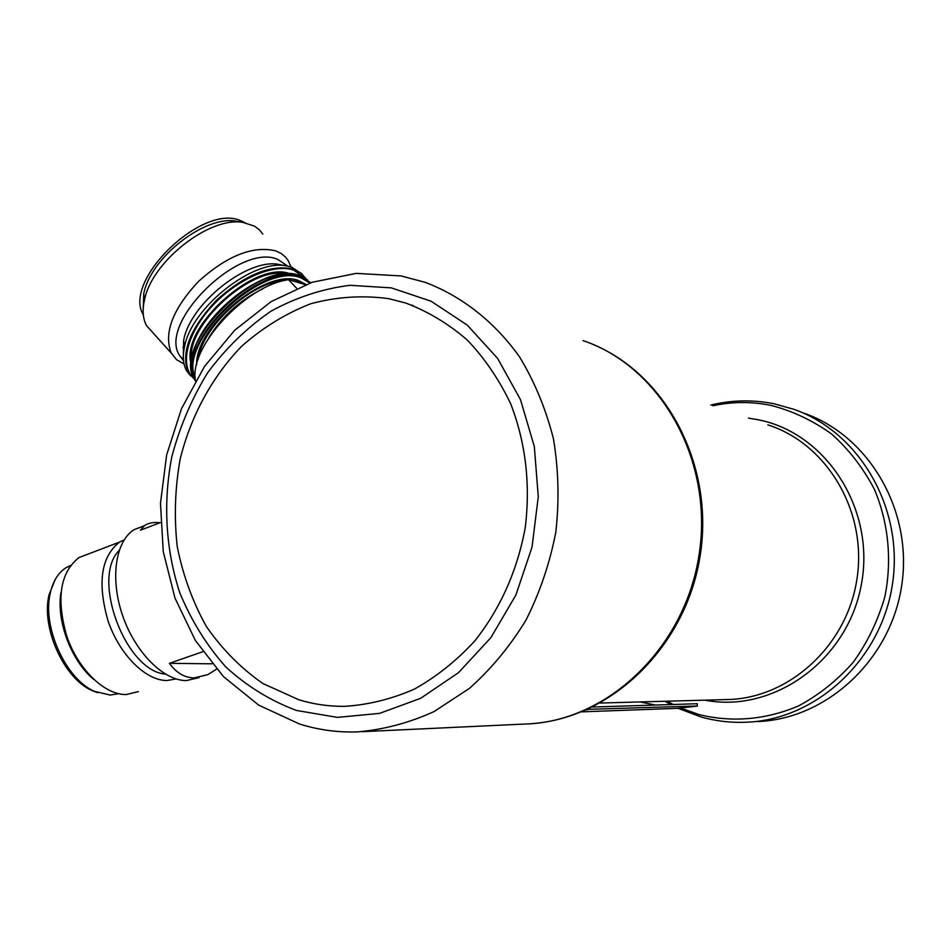 <?xml version="1.0" encoding="UTF-8"?>
<svg xmlns="http://www.w3.org/2000/svg" width="951" height="951" viewBox="0 0 951 951"><rect width="100%" height="100%" fill="white"/><g stroke="black" fill="none" stroke-linecap="round" stroke-linejoin="round"><path stroke-width="1.43" d="M388.84 298.673L405.804 303.06C428.045 311.488 448.563 323.839 467.393 340.137C484.844 358.491 499.323 379.818 510.806 404.092C525.701 442.893 530.527 483.976 525.285 527.353C517.427 570.327 500.618 608.141 474.882 640.819C456.706 660.612 436.557 676.708 414.446 689.095C391.622 699.104 368.346 704.857 344.619 706.343C328.939 706.486 313.687 704.299 298.864 699.781L262.928 683.543C240.936 668.268 222.035 649.188 206.248 626.293C192.577 601.71 182.901 575.117 177.231 546.516C173.985 517.332 174.972 488.136 180.191 458.929C190.913 415.837 212.121 376.786 241.602 346.307C262.595 327.726 285.633 313.545 310.727 303.749C336.523 296.795 362.569 295.107 388.84 298.673L405.804 303.06C428.045 311.488 448.563 323.839 467.393 340.137C484.844 358.491 499.323 379.818 510.806 404.092C525.701 442.893 530.527 483.976 525.285 527.353C517.427 570.327 500.618 608.141 474.882 640.819C456.706 660.612 436.557 676.708 414.446 689.095C391.622 699.104 368.346 704.857 344.619 706.343C328.939 706.486 313.687 704.299 298.864 699.781L262.928 683.543C240.936 668.268 222.035 649.188 206.248 626.293C192.577 601.71 182.901 575.117 177.231 546.516C173.985 517.332 174.972 488.136 180.191 458.929C190.913 415.837 212.121 376.786 241.602 346.307C262.595 327.726 285.633 313.545 310.727 303.749C336.523 296.795 362.569 295.107 388.84 298.673M757.543 721.571C826.407 719.099 890.611 660.256 901.667 585.697C913.222 511.222 869.357 436.022 804.32 413.305M143.137 310.846L143.732 293.776C150.603 257.483 205.107 215.081 236.252 221.214L239.236 221.761M262.833 234.041L259.231 229.666L254.606 226.219L243.206 222.475C210.135 215.925 151.815 261.323 144.481 299.981C142.174 310.228 142.864 318.787 146.537 325.658L153.979 333.908M183.543 360.774L179.644 355.603C157.391 322.971 239.711 242.22 277.775 259.409L287.82 266.149M184.066 363.971L176.577 359.668L171.299 353.13C163.465 333.147 172.583 309.206 198.64 281.294C227.348 255.581 253.061 245.453 275.766 250.898L281.08 253.441L285.407 256.972L288.129 260.467L290.982 266.934M183.329 356.756L183.638 340.375C190.057 303.381 248.377 257.507 279.321 264.533L281.365 264.925M302.263 274.173L291.791 267.195L286.548 265.923C253.727 258.422 191.341 307.518 184.482 346.901C182.485 356.28 183.115 364.09 186.372 370.331L190.473 375.811M183.353 355.412L183.733 341.124M143.339 314.959C122.085 280.521 202.67 202.789 240.924 220.81L245.227 222.807M195.466 380.828C188.583 347.543 245.168 285.657 288.45 279.665L304.902 284.515M296.605 288.236L288.45 279.665M138.394 691.627L126.245 694.527C104.705 695.038 78.172 669.599 66.736 636.064C56.026 598.417 60.163 572.229 79.147 557.512L88.086 554.1M176.09 678.931L167.019 680.512C145.919 680.809 119.66 654.93 108.093 621.051C97.216 583.034 101.008 556.727 119.469 542.129L124.129 539.895M70.41 565.524L66.463 567.438C58.582 572.252 53.22 580.633 50.391 592.58C41.773 626.031 65.476 678.907 94.304 691.27L110.173 695.074L118.495 693.671M216.543 669.147L207.936 674.592L194.313 677.897C184.72 677.801 176.411 672.951 169.385 663.334L212.002 663.81M199.044 677.623L186.503 680.571C163.834 680.916 135.339 652.683 122.643 615.654C109.781 578.66 115.463 540.834 134.353 529.541L144.207 525.844M160.505 522.527L140.427 530.206L144.445 525.677C148.32 522.979 153.503 521.992 160.006 522.717M202.777 651.72L169.385 663.334M119.16 550.451C90.785 578.303 125.651 671.192 165.403 674.116M93.543 679.264C71.313 660.957 56.168 620.753 60.959 592.521M97.775 692.744L91.843 690.45C63.776 678.408 40.75 627.066 49.143 594.53L55.217 579.504M581.762 711.847L676.922 708.364L697.249 706.117L697.309 703.716L697.273 706.022M587.575 709.363L696.786 705.999M587.48 709.767L586.517 709.838M592.556 707.033L697.309 703.716M655.501 705.036L639.975 701.945M681.154 708.198L699.354 714.677C732.734 722.665 765.793 719.752 798.531 705.939C819.156 694.836 837.451 680.215 853.392 662.086C867.55 642.282 878.035 620.492 884.858 596.729C892.193 560.353 888.519 522.872 874.468 489.456C863.353 468.165 849.124 449.74 831.792 434.179C813.081 420.663 792.801 411.058 770.976 405.376C751.528 401.477 732.163 401.607 712.87 405.768M667.198 701.196L673.26 704.477M704.869 700.162C772.997 713.488 847.139 661.064 861.166 585.471C876.109 510.057 826.621 433.109 758.292 419.771L748.437 418.119M600.283 703.039L726.148 699.579C788.236 699.128 847.008 646.3 856.982 578.85C867.467 511.483 827.001 443.641 767.837 424.859M391.265 287.856L349.873 285.312C322.151 288.842 295.713 297.556 270.56 311.452C246.666 327.988 225.72 348.399 207.698 372.673C191.733 398.671 179.775 426.726 171.81 456.825C162.918 502.71 165.652 549.821 179.846 592.901C191.317 620.646 206.605 645.313 225.744 666.877C246.773 686.158 270.346 700.685 296.462 710.445L337.427 717.387L379.556 713.381L420.651 698.307L458.477 672.69L490.859 637.681L515.882 595.064L532.013 547.182L538.278 496.731L534.331 446.601L520.482 399.634L497.635 358.408L467.238 325.076L431.1 301.229L391.265 287.856M357.1 731.913C383.289 729.762 408.93 722.986 434.025 711.586L469.33 688.453C491.12 669.1 509.998 646.323 525.974 620.147C539.906 592.437 549.868 563.051 555.836 531.989C559.343 500.559 558.558 469.556 553.47 438.97C545.981 409.251 534.7 381.922 519.626 357.005C494.698 321.925 462.043 296.332 425.323 282.376L401.108 275.933L356.209 273.377L312.166 282.269L271.094 301.645L234.731 330.223L204.489 366.468L181.51 408.668L166.639 454.947L160.469 503.317L163.275 551.723L174.996 598.096L195.312 640.392L223.533 676.684L258.696 705.119L299.41 723.973C318.05 729.857 337.272 732.508 357.1 731.913M362.236 731.676L524.869 724.044C606.69 722.178 685.207 648.356 699.151 554.267C713.749 460.26 660.648 366.563 583.046 340.613M678.122 708.329L701.101 716.983C715.83 721.12 730.927 722.867 746.38 722.225C816.101 719.729 881.197 659.97 892.43 584.259C904.163 508.63 859.716 432.301 793.859 409.299L774.043 403.759C752.8 399.539 731.723 399.979 710.813 405.055M309.871 283.041L301.253 278.013C263.154 260.99 177.516 341.385 195.205 377.713M195.537 380.495C172.333 346.14 261.18 259.195 301.253 277.098L310.585 282.804M193.112 353.867C200.281 320.879 246.464 279.059 280.093 274.922M310.133 282.352L300.052 275.849C259.956 257.911 171.144 344.821 194.373 379.211L195.395 380.947M191.341 364.364C178.764 328.82 256.128 258.684 290.661 274.054L290.697 274.066M304.867 278.013L293.716 270.132C273.781 263.035 236.68 279.107 211.669 306.626C186.479 334.051 179.24 366.325 194.111 378.688M186.372 370.331L188.239 372.4C180.631 352.559 189.998 328.559 216.341 300.409C245.31 274.435 271.106 264.033 293.716 269.216L300.825 272.961L305.96 278.619M304.748 284.468L299.078 281.722L290.103 280.212M196.619 364.709C195.371 325.646 267.552 266.981 299.078 280.807L305.996 284.444M208.685 337.926C221.975 316.374 240.009 300.017 262.797 288.831M285.252 280.331C252.003 281.425 202.206 326.538 198.141 359.419M287.047 274.031C252.538 264.473 184.934 325.741 191.615 360.75M670.74 704.56L665.022 701.256M531.823 723.663C612.801 717.827 685.933 645.67 700.055 556.406C714.665 467.238 667.923 375.574 592.877 344.381M195.419 380.364L194.373 379.211C170.871 344.559 259.528 257.757 299.862 275.719L307.649 279.963M143.732 293.776L144.481 299.981M236.252 221.214L243.206 222.475M183.638 340.375L184.482 346.901M279.321 264.533L286.548 265.923M183.448 359.823L179.644 355.603M171.299 353.13L146.537 325.658M184.114 348.72L182.901 347.377M144.445 525.677L134.353 529.541M119.469 542.129L79.147 557.512M69.982 566.107L66.463 567.438M91.843 690.45L94.304 691.27M49.143 594.53L50.391 592.58M411.581 305.045L413.186 305.604"/></g></svg>
